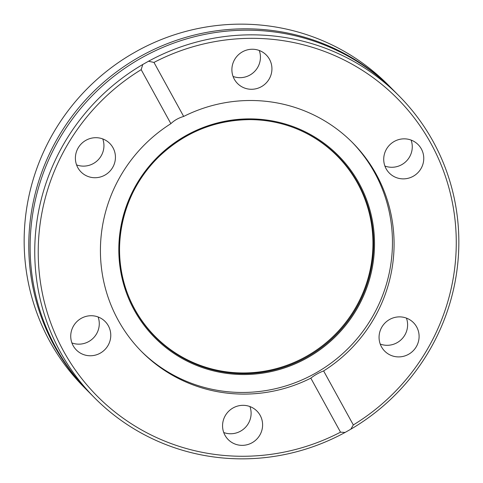 <?xml version="1.0" encoding="UTF-8"?>
<svg xmlns="http://www.w3.org/2000/svg" width="483" height="483" viewBox="0 0 483 483"><rect width="100%" height="100%" fill="white"/><g stroke="black" fill="none" stroke-linecap="round" stroke-linejoin="round"><path stroke-width="0.72" d="M353.321 424.937L350.833 429.194A214.398 209.634 135.3 0 0 399.073 95.924L394.46 91.263A214.398 209.634 135.3 0 0 247.731 30.175A214.398 209.634 135.3 0 0 48.01 161.346A214.398 209.634 135.3 0 0 89.898 393.108L94.517 397.763A214.398 209.634 135.3 0 0 241.246 458.85A214.398 209.634 135.3 0 0 345.091 432.442L340.521 432.17L310.823 378.165A148.45 145.154 135.3 0 1 243.402 394.098A148.45 145.154 135.3 0 1 141.809 351.799A148.45 145.154 135.3 0 1 170.873 123.672C174.309 120.339 178.571 117.93 183.673 116.439A148.45 145.154 135.3 0 1 251.094 100.5A148.45 145.154 135.3 0 1 352.687 142.799A148.45 145.154 135.3 0 1 323.622 370.932L353.321 424.937A211.331 206.633 135.3 0 0 449.613 190.453A211.331 206.633 135.3 0 0 252.718 38.326A211.331 206.633 135.3 0 0 153.974 62.428L183.673 116.439M91.275 315.725A20.244 19.791 135.3 0 0 72.42 328.114A20.244 19.791 135.3 0 0 76.374 349.994A20.244 19.791 135.3 0 0 90.23 355.766A20.244 19.791 135.3 0 0 109.086 343.377A20.244 19.791 135.3 0 0 105.131 321.497A20.244 19.791 135.3 0 0 91.275 315.725M71.907 342.924A20.244 19.791 135.3 0 0 78.735 344.162A20.244 19.791 135.3 0 0 98.103 316.963M95.942 137.691A20.244 19.791 135.3 0 0 77.081 150.074A20.244 19.791 135.3 0 0 81.035 171.96A20.244 19.791 135.3 0 0 94.891 177.726A20.244 19.791 135.3 0 0 113.747 165.343A20.244 19.791 135.3 0 0 109.792 143.457A20.244 19.791 135.3 0 0 95.942 137.691M76.568 164.89A20.244 19.791 135.3 0 0 83.396 166.128A20.244 19.791 135.3 0 0 102.764 138.929M252.434 49.242A20.244 19.791 135.3 0 0 233.579 61.631A20.244 19.791 135.3 0 0 237.533 83.511A20.244 19.791 135.3 0 0 251.383 89.283A20.244 19.791 135.3 0 0 270.245 76.894A20.244 19.791 135.3 0 0 266.29 55.014A20.244 19.791 135.3 0 0 252.434 49.242M233.066 76.441A20.244 19.791 135.3 0 0 239.888 77.678A20.244 19.791 135.3 0 0 259.262 50.48M404.265 138.838A20.244 19.791 135.3 0 0 385.41 151.221A20.244 19.791 135.3 0 0 389.364 173.107A20.244 19.791 135.3 0 0 403.22 178.873A20.244 19.791 135.3 0 0 422.076 166.484A20.244 19.791 135.3 0 0 418.121 144.604A20.244 19.791 135.3 0 0 404.265 138.838M384.897 166.037A20.244 19.791 135.3 0 0 391.725 167.275A20.244 19.791 135.3 0 0 411.093 140.076M399.604 316.872A20.244 19.791 135.3 0 0 380.749 329.261A20.244 19.791 135.3 0 0 384.703 351.141A20.244 19.791 135.3 0 0 398.56 356.907A20.244 19.791 135.3 0 0 417.415 344.524A20.244 19.791 135.3 0 0 413.46 322.644A20.244 19.791 135.3 0 0 399.604 316.872M380.236 344.071A20.244 19.791 135.3 0 0 387.058 345.309A20.244 19.791 135.3 0 0 406.432 318.11M243.112 405.322A20.244 19.791 135.3 0 0 224.251 417.704A20.244 19.791 135.3 0 0 228.205 439.584A20.244 19.791 135.3 0 0 242.061 445.356A20.244 19.791 135.3 0 0 260.917 432.967A20.244 19.791 135.3 0 0 256.962 411.087A20.244 19.791 135.3 0 0 243.112 405.322M223.738 432.52A20.244 19.791 135.3 0 0 230.566 433.758A20.244 19.791 135.3 0 0 249.934 406.559M127.126 292.517A128.194 125.345 135.3 0 0 242.84 372.967A128.194 125.345 135.3 0 0 370.31 269.158A128.194 125.345 135.3 0 0 293.537 127.584M141.006 350.984A148.45 145.154 135.3 0 0 241.79 392.468A148.45 145.154 135.3 0 0 379.843 302.177A148.45 145.154 135.3 0 0 351.878 141.99M89.222 392.419A214.398 209.634 -44.7 0 1 88.54 391.737A214.398 209.634 -44.7 0 1 46.658 159.982A214.398 209.634 -44.7 0 1 246.372 28.811A214.398 209.634 -44.7 0 1 393.102 89.892A214.398 209.634 -44.7 0 1 393.778 90.581M399.073 95.924A214.398 209.634 135.3 0 0 252.349 34.836A214.398 209.634 135.3 0 0 148.498 61.244L153.974 62.428M350.833 429.194L345.091 432.442M393.102 89.892L388.483 85.237A214.398 209.634 135.3 0 0 241.754 24.15A214.398 209.634 135.3 0 0 137.909 50.558L132.167 53.806A214.398 209.634 135.3 0 0 83.927 387.076L88.54 391.737M170.873 123.672L141.175 69.661A211.331 206.633 135.3 0 0 63.557 351.111A211.331 206.633 135.3 0 0 340.521 432.17M141.175 69.661L142.757 64.493A214.398 209.634 135.3 0 0 94.517 397.763M142.757 64.493L148.498 61.244M323.622 370.932C318.756 372.81 314.487 375.225 310.823 378.165M127.222 292.776C109.732 246.916 122.839 190.93 159.136 156.498C184.784 132.294 215.05 120.001 249.916 119.621A128.448 125.592 135.3 0 0 127.222 292.776A128.448 125.592 135.3 0 0 243.263 373.649A128.448 125.592 135.3 0 0 371.004 269.496A128.448 125.592 135.3 0 0 293.797 127.681A128.448 125.592 135.3 0 0 249.922 119.621C265.082 119.699 279.705 122.386 293.797 127.681M243.317 374.536A129.269 126.395 135.3 0 0 374.476 247.187A129.269 126.395 135.3 0 0 250.013 118.884A129.269 126.395 135.3 0 0 118.854 246.233A129.269 126.395 135.3 0 0 243.317 374.536"/></g></svg>

